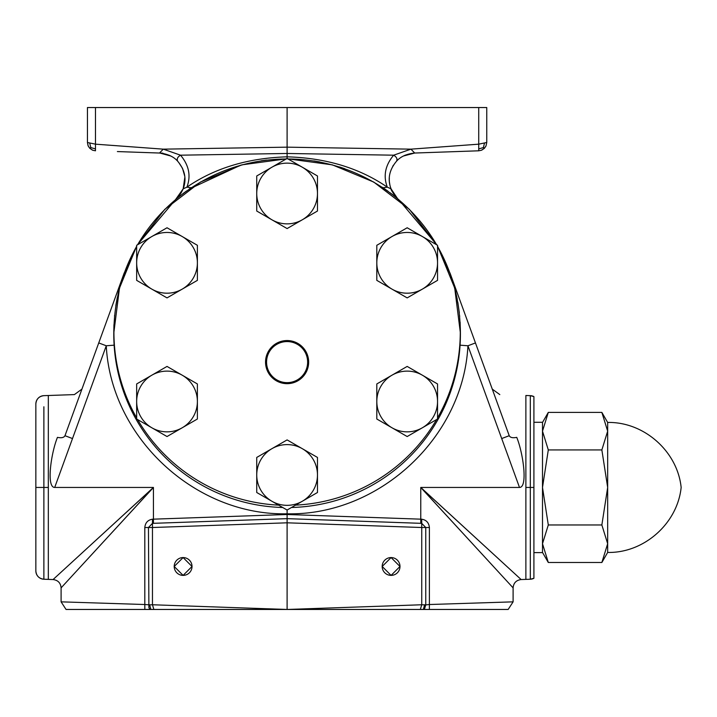 <?xml version="1.0" encoding="UTF-8"?>
<svg xmlns="http://www.w3.org/2000/svg" width="717" height="717" viewBox="0 0 717 717"><rect width="100%" height="100%" fill="white"/><g stroke="black" fill="none" stroke-linecap="round" stroke-linejoin="round"><path stroke-width="1.08" d="M162.876 153.16L159.497 153.035C167.554 153.868 173.613 156.593 177.664 161.208C184.977 169.956 186.814 179.16 183.158 188.831L175.701 199.389M117.382 151.565L159.497 153.035L163.279 149.154L180.532 155.186C177.538 157.014 176.579 159.022 177.664 161.208M184.843 177.314L183.158 188.831L186.895 187.164C191.125 175.97 189.001 165.313 180.532 155.186L287.105 153.474L287.105 156.835C326.083 157.946 359.486 168.056 387.305 187.164L382.995 187.782L381.955 187.101M177.099 198.224L175.531 199.523L180.881 193.366L183.023 189.171M184.708 176.068L182.539 168.423M182.468 168.271L178.515 162.141M170.87 156.064L168.925 155.141M159.945 153.062L170.771 156.01M286.406 158.842L241.907 164.838L200.446 182.064L164.793 209.355L137.35 244.9L175.943 199.183M122.831 276.905L136.66 246.101L119.47 288.126L113.788 333.172L113.949 324.676M266.545 160.061L261.176 160.787M240.715 165.161L189.53 188.912M186.644 190.928L182.835 193.715M181.329 194.863L177.153 198.179M179.062 196.637L179.806 196.046M180.451 195.544L180.971 195.141M191.063 187.881L191.582 187.54M191.618 187.513L189.171 189.154M178.578 197.023L178.031 197.462M122.759 277.112L122.168 278.904M121.765 280.177L119.658 287.427M119.416 288.342L118 294.176M117.256 297.663L115.84 305.55M114.595 315.48L114.532 316.08M460.126 322.103L460.413 333.172L454.73 288.126L437.54 246.101L450.635 274.745M398.41 199.308L436.85 244.9L409.407 209.355L373.754 182.064L332.294 164.838L287.795 158.842M459.696 316.403L459.633 315.677M459.337 312.854L457.805 302.198M457.258 299.231L455.546 291.362M454.892 288.745L453.036 282.113M452.535 280.472L450.661 274.826M391.043 188.831C387.386 179.16 389.223 169.956 396.537 161.208C397.621 159.022 396.662 157.014 393.669 155.186C385.217 165.277 383.102 175.943 387.305 187.164L391.043 188.831L397.55 198.591M396.142 197.435L395.434 196.87M395.166 196.655L394.52 196.144M382.161 187.236L387.261 190.713M397.039 198.17L393.893 195.651M392.943 194.916L390.03 192.721M388.094 191.305L382.995 187.782M344.707 168.692L339.347 166.909M319.818 161.961L313.867 160.922M459.929 345.155L467.932 345.773C463.245 437.926 378.495 515.89 287.105 513.793L287.105 510.029L302.287 501.264A30.365 30.365 0 0 1 271.922 501.264L287.105 510.029M114.272 345.155L106.268 345.773C110.92 437.926 195.75 515.89 287.105 513.793L287.105 514.501L421.695 519.198C426.346 519.959 428.909 522.729 429.393 527.515L429.393 604.521L513.103 601.85L513.103 587.868C513.56 582.948 516.231 580.178 521.134 579.551L530.32 579.228L530.32 395.659L525.875 395.506L525.875 579.39L530.32 579.228A8.317 8.317 180 0 0 533.905 578.287L530.32 579.228M421.695 519.198L421.739 523.356L420.771 523.32L420.771 487.443L521.134 579.551L420.771 487.506L513.103 587.868L420.771 487.443L519.493 487.443L501.703 438.553L509.231 435.703L475.461 342.932L467.932 345.773L501.703 438.553M513.103 601.85L508.156 609.459L429.366 609.459L429.393 604.521L425.755 604.906L424.392 609.459L66.045 609.459L61.097 601.85L144.807 604.521L144.807 527.515C145.291 522.729 147.854 519.959 152.506 519.198L153.429 519.162L153.429 487.443L61.097 587.868L153.429 487.506L53.067 579.551L153.429 487.443L54.707 487.443L106.268 345.773L98.74 342.932L124.238 272.881M429.366 609.459L423.371 609.459L424.392 609.459L425.755 604.906L425.755 527.515L425.755 604.906L424.589 604.834L423.371 609.459M70.105 609.459L96.454 609.459M144.834 609.459L149.808 609.459L144.834 609.459L144.807 604.521L149.62 604.834L150.848 609.405M149.808 609.459L148.84 607.416M148.894 607.586L148.446 527.515L148.894 607.586M149.62 604.834L152.461 604.763L153.868 609.459L217.081 609.459L153.868 609.459M174.204 566.475L183.113 557.566L192.022 566.475L183.113 575.384L174.204 566.475A8.909 8.909 0 0 0 183.113 575.384A8.909 8.909 0 0 0 192.022 566.475A8.909 8.909 0 0 0 183.113 557.566A8.909 8.909 0 0 0 174.204 566.475M429.393 527.515L425.755 527.515L421.739 523.356L425.755 527.515L421.739 527.515L421.739 523.356L287.105 518.651L287.105 609.459M382.179 566.475L391.088 575.384L399.996 566.475L391.088 557.566L382.179 566.475A8.909 8.909 0 0 0 391.088 575.384A8.909 8.909 0 0 0 399.996 566.475A8.909 8.909 0 0 0 391.088 557.566A8.909 8.909 0 0 0 382.179 566.475M420.332 609.459L357.12 609.459L420.332 609.459L421.739 604.763L424.589 604.834M519.493 487.443C528.026 487.515 523.204 453.243 516.751 437.37C512.754 438.168 510.244 437.612 509.231 435.703L508.245 432.996M153.429 523.32L153.429 519.162L287.105 514.501L287.105 518.651L152.461 523.356L287.105 518.651L420.771 523.32M505.808 426.31L449.962 272.881M509.231 435.703C487.022 374.695 487.022 374.695 509.231 435.703M516.751 437.37C494.533 381.301 494.533 381.301 516.751 437.37M152.506 519.198L152.461 523.356L148.446 527.515L152.461 523.356L152.461 527.515L287.105 522.81L421.739 527.515L421.739 604.763L287.248 609.459M287.105 158.842L287.105 156.835C247.974 158 214.571 168.11 186.895 187.164L191.206 187.782M389.322 177.897L389.286 179.743M389.304 180.325L389.367 181.509M389.43 182.136L389.914 185.111M389.994 185.434L390.173 186.16M390.451 187.119L391.258 189.369M391.706 190.408L391.957 190.919M393.203 193.196L394.726 195.409M144.807 527.515L152.461 527.515L152.461 604.763L286.952 609.459M54.707 487.443C46.193 487.578 50.988 453.243 57.45 437.37C79.668 381.301 79.668 381.301 57.45 437.37C61.465 438.186 63.974 437.63 64.978 435.703L71.709 417.213M396.537 161.208C400.588 156.593 406.647 153.868 414.704 153.035L414.256 153.062M405.275 155.141L403.339 156.064M393.4 165.215L392.764 166.281M72.498 438.553L64.978 435.703C87.187 374.677 87.187 374.677 64.978 435.703L98.74 342.932M122.32 278.151L81.926 389.125L74.398 394.592L48.326 395.506L48.326 579.39L53.067 579.551L43.88 579.228L43.88 406.781M287.105 107.541L87.438 107.541L95.469 107.541L95.469 150.803L92.816 150.265L89.777 148.267L88.209 145.99L87.438 142.486L87.438 107.541L87.438 142.486L95.469 144.171L163.279 149.154L287.105 147.164L410.922 149.154L478.732 144.171L478.732 107.541L287.105 107.541L287.105 153.474L393.669 155.186L410.922 149.154L414.704 153.035L478.732 150.803L478.732 144.171L486.762 142.486L486.762 107.541L478.732 107.541L486.762 107.541L486.762 142.486L485.992 145.99L484.423 148.267L481.385 150.265L478.732 150.803L481.385 150.265M456.819 151.565L478.732 150.803M481.86 150.068L484.387 148.302M484.423 143.328L483.401 147.568L484.423 148.267L485.929 146.116M484.074 148.607L485.992 145.99M478.929 148.849L483.401 147.568M87.438 142.486L88.03 145.569M95.271 148.849L90.799 147.568L89.777 148.267L88.316 146.205M88.343 146.25L89.742 148.231M89.813 148.311L92.341 150.068M90.799 147.568L89.777 143.328M525.875 395.506L530.32 395.659A8.317 8.317 0 0 1 533.905 396.609L533.905 578.287M43.88 552.422L43.88 579.228A8.317 8.317 -0 0 1 35.85 570.92L35.85 403.976A8.317 8.317 180 0 1 43.88 395.659L48.326 395.506L43.88 395.659C38.987 396.286 36.307 399.064 35.85 403.976M43.88 425.324L43.88 430.03M601.859 412.4L607.666 422.456L607.666 552.44L601.859 562.495L607.666 543.728L601.859 524.969L607.666 487.443L601.859 449.926L607.666 431.159L601.859 412.4L548.299 412.4L542.5 431.159L548.299 449.926L542.5 487.443L542.5 422.277L533.905 422.277L533.905 465.225M601.859 524.969L548.299 524.969L542.5 487.443L542.5 552.61L533.905 552.61M601.859 449.926L548.299 449.926M601.859 562.495L548.299 562.495L542.5 543.728L548.299 524.969M114.245 321.646A173.317 173.317 0 0 0 282.713 507.493M291.487 507.493A173.317 173.317 0 0 0 459.956 321.646M295.601 505.127A173.173 173.173 0 0 0 436.608 419.553M437.54 417.93A173.173 173.173 0 0 0 437.54 246.379M136.66 246.379A173.173 173.173 0 0 0 136.66 417.93M137.592 419.553A173.173 173.173 0 0 0 278.599 505.127M436.608 244.757A173.173 173.173 0 0 0 288.037 158.986M286.164 158.986A173.173 173.173 0 0 0 137.592 244.757M256.74 474.968A30.365 30.365 0 0 1 302.287 448.672A30.365 30.365 0 0 1 302.287 501.264L317.47 492.498L317.47 457.437L287.105 439.906L256.74 457.437L256.74 492.498L271.922 501.264A30.365 30.365 0 0 1 271.922 448.672A30.365 30.365 0 0 1 302.287 448.672M308.66 362.103A21.564 21.564 0 0 1 287.105 383.667A21.564 21.564 0 0 1 265.541 362.103A21.564 21.564 0 0 1 287.105 340.548A21.564 21.564 0 0 1 308.66 362.103M317.47 193.5A30.365 30.365 0 0 0 271.922 167.204L256.74 175.97L256.74 211.031L287.105 228.571L302.287 219.796A30.365 30.365 0 0 1 256.74 193.5A30.365 30.365 0 0 1 302.287 167.204A30.365 30.365 0 0 1 302.287 219.796L317.47 211.031L317.47 175.97L287.105 158.439L271.922 167.204M136.66 262.834A30.365 30.365 0 0 1 151.843 236.529L136.66 245.295L136.66 262.834A30.365 30.365 0 0 0 151.843 289.13L167.025 297.896L182.208 289.13A30.365 30.365 0 0 1 136.66 262.834L136.66 280.365L151.843 289.13M285.662 382.591A20.533 20.533 0 0 0 307.584 363.546A20.533 20.533 0 0 0 288.539 341.624A20.533 20.533 0 0 0 266.616 360.669A20.533 20.533 0 0 0 285.662 382.591M197.39 262.834A30.365 30.365 0 0 1 182.208 289.13L197.39 280.365L197.39 245.295L182.208 236.529A30.365 30.365 0 0 1 197.39 262.834M151.843 236.529A30.365 30.365 0 0 1 182.208 236.529L167.025 227.764L151.843 236.529M136.66 401.484L136.66 419.015L151.843 427.78L167.025 436.545L182.208 427.78A30.365 30.365 0 0 1 136.66 401.484A30.365 30.365 0 0 1 151.843 375.188L136.66 383.953L136.66 401.484M197.39 401.484A30.365 30.365 0 0 1 182.208 427.78L197.39 419.015L197.39 383.953L182.208 375.188A30.365 30.365 0 0 1 197.39 401.484M151.843 375.188A30.365 30.365 0 0 1 182.208 375.188L167.025 366.423L151.843 375.188M376.81 262.834L376.81 280.365L391.993 289.13L407.175 297.896L422.358 289.13A30.365 30.365 0 0 1 376.81 262.834A30.365 30.365 0 0 1 391.993 236.529L376.81 245.295L376.81 262.834M437.54 262.834A30.365 30.365 0 0 1 422.358 289.13L437.54 280.365L437.54 245.295L422.358 236.529A30.365 30.365 0 0 1 437.54 262.834M391.993 236.529A30.365 30.365 0 0 1 422.358 236.529L407.175 227.764L391.993 236.529M376.81 401.484L376.81 419.015L391.993 427.78L407.175 436.545L422.358 427.78A30.365 30.365 0 0 1 376.81 401.484A30.365 30.365 0 0 1 391.993 375.188L376.81 383.953L376.81 401.484M437.54 401.484A30.365 30.365 0 0 1 422.358 427.78L437.54 419.015L437.54 383.953L422.358 375.188A30.365 30.365 0 0 1 437.54 401.484M391.993 375.188A30.365 30.365 0 0 1 422.358 375.188L407.175 366.423L391.993 375.188M533.905 487.443L525.875 487.443M35.85 487.443L48.326 487.443M35.85 570.92C36.307 575.832 38.987 578.601 43.88 579.228L48.326 579.39M499.803 394.592L492.274 389.125M61.097 601.85L61.097 587.868C60.64 582.948 57.969 580.178 53.067 579.551M398.67 199.523C399.306 201.172 390.353 190.104 391.061 188.876M384.823 189.019L387.216 190.677M403.429 156.01L414.704 153.035M184.386 174.07L184.592 175.199M92.816 150.265L95.469 150.803M533.905 396.609L530.32 395.659M542.5 422.456L548.299 412.4M542.5 552.44L548.299 562.495M607.666 552.44C643.947 553.21 677.475 523.553 681.15 487.443C677.484 451.343 643.947 421.686 607.666 422.456"/></g></svg>
